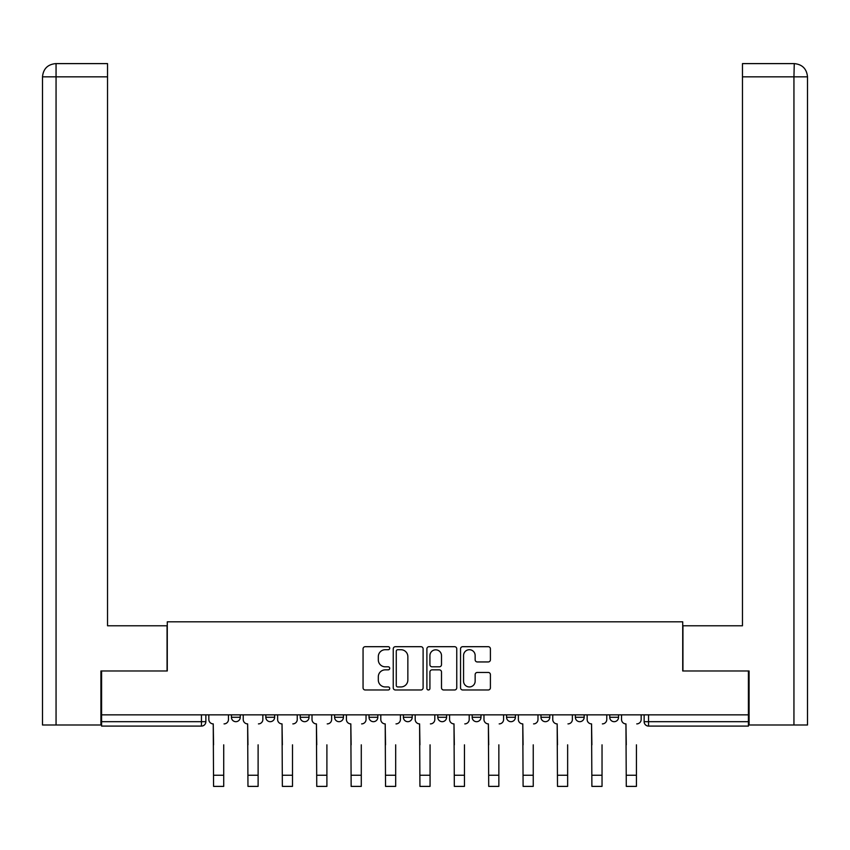 <?xml version="1.0" encoding="UTF-8"?>
<svg xmlns="http://www.w3.org/2000/svg" width="850" height="850" viewBox="0 0 850 850"><rect width="100%" height="100%" fill="white"/><g stroke="black" fill="none" stroke-linecap="round" stroke-linejoin="round"><path stroke-width="1.27" d="M389.725 648.21A1.519 1.519 0 0 0 388.216 646.691L365.224 646.691A2.167 2.167 0 0 0 363.056 648.858L363.056 687.809A2.167 2.167 0 0 0 365.224 689.977L388.216 689.977A1.519 1.519 0 0 0 389.725 688.457A1.519 1.519 0 0 0 388.216 686.949L385.241 686.949A6.927 6.927 0 0 1 378.314 680.021L378.314 676.77A6.927 6.927 0 0 1 385.241 669.853L388.216 669.853A1.519 1.519 0 0 0 389.725 668.334A1.519 1.519 0 0 0 388.216 666.814L385.241 666.814A6.927 6.927 0 0 1 378.314 659.898L378.314 656.646A6.927 6.927 0 0 1 385.241 649.719L388.216 649.719A1.519 1.519 0 0 0 389.725 648.21M609.747 714.85L609.747 717.273L618.566 717.273A4.409 4.409 0 0 1 614.157 721.682A4.409 4.409 0 0 1 609.747 717.273L609.747 714.85M506.568 714.85L506.568 717.273L515.387 717.273A4.409 4.409 0 0 1 510.978 721.682A4.409 4.409 0 0 1 506.568 717.273L506.568 714.85M437.782 714.85L437.782 717.273L446.601 717.273A4.409 4.409 0 0 1 442.191 721.682A4.409 4.409 0 0 1 437.782 717.273L437.782 714.85M403.399 714.85L403.399 717.273L412.218 717.273A4.409 4.409 0 0 1 407.809 721.682A4.409 4.409 0 0 1 403.399 717.273L403.399 714.85M334.613 714.85L334.613 717.273L343.432 717.273A4.409 4.409 0 0 1 339.022 721.682A4.409 4.409 0 0 1 334.613 717.273L334.613 714.85M488.24 661.948A2.167 2.167 0 0 0 490.408 659.791L490.408 648.858A2.167 2.167 0 0 0 488.24 646.691L462.708 646.691A2.167 2.167 0 0 0 460.541 648.858L460.541 687.809A2.167 2.167 0 0 0 462.708 689.977L488.24 689.977A2.167 2.167 0 0 0 490.408 687.809L490.408 674.613A2.167 2.167 0 0 0 488.24 672.446L477.317 672.446A2.167 2.167 0 0 0 475.15 674.613L475.15 681.158A5.791 5.791 0 0 1 469.359 686.949A5.791 5.791 0 0 1 463.569 681.158L463.569 655.509A5.791 5.791 0 0 1 469.359 649.719A5.791 5.791 0 0 1 475.15 655.509L475.15 659.791A2.167 2.167 0 0 0 477.317 661.948L488.24 661.948M56.057 724.997L42.5 724.997L42.5 76.84C43.297 68.808 47.696 64.398 55.707 63.612L107.536 63.612L107.536 76.84L56.057 76.84L56.057 724.997L100.927 724.997L100.927 670.979L167.28 670.979L167.28 621.817L682.72 621.817L682.72 670.979L748.414 670.979L748.414 714.85L101.586 714.85L101.586 721.682L205.859 721.682L205.859 714.85L205.859 721.682A4.409 4.409 0 0 1 201.45 726.091L101.586 726.091L101.586 721.682M101.586 670.979L101.586 714.85M423.109 648.858A2.167 2.167 0 0 0 420.941 646.691L395.409 646.691A2.167 2.167 0 0 0 393.242 648.858L393.242 687.809A2.167 2.167 0 0 0 395.409 689.977L420.941 689.977A2.167 2.167 0 0 0 423.109 687.809L423.109 648.858M429.059 646.691L454.591 646.691A2.167 2.167 0 0 1 456.758 648.858L456.758 687.809A2.167 2.167 0 0 1 454.591 689.977L443.668 689.977A2.167 2.167 0 0 1 441.501 687.809L441.501 672.01A2.167 2.167 0 0 0 439.333 669.853L432.087 669.853A2.167 2.167 0 0 0 429.919 672.01L429.919 688.457A1.519 1.519 0 0 1 428.411 689.977A1.519 1.519 0 0 1 426.891 688.457L426.891 648.858A2.167 2.167 0 0 1 429.059 646.691M644.141 714.85L644.141 721.682L748.414 721.682L748.414 726.091L648.55 726.091A4.409 4.409 0 0 1 644.141 721.682A4.409 4.409 0 0 0 648.55 726.091L648.55 714.85M748.414 714.85L748.414 721.682M618.566 714.85L618.566 717.273A4.409 4.409 0 0 1 614.157 721.682M584.173 714.85L584.173 717.273A4.409 4.409 0 0 1 579.764 721.682A4.409 4.409 0 0 1 575.354 717.273L584.173 717.273M575.354 714.85L575.354 717.273M549.78 714.85L549.78 717.273A4.409 4.409 0 0 1 545.371 721.682A4.409 4.409 0 0 1 540.961 717.273L549.78 717.273L549.78 714.85M540.961 714.85L540.961 717.273M515.387 714.85L515.387 717.273M480.994 714.85L480.994 717.273A4.409 4.409 0 0 1 476.584 721.682A4.409 4.409 0 0 1 472.175 717.273L480.994 717.273L480.994 714.85M472.175 714.85L472.175 717.273M446.601 714.85L446.601 717.273L446.601 714.85M412.218 717.273L412.218 714.85L412.218 717.273A4.409 4.409 0 0 1 407.809 721.682M377.825 714.85L377.825 717.273A4.409 4.409 0 0 1 373.416 721.682A4.409 4.409 0 0 1 369.006 717.273A4.409 4.409 0 0 0 373.416 721.682A4.409 4.409 0 0 0 377.825 717.273L377.825 714.85M369.006 714.85L369.006 717.273L377.825 717.273M343.432 714.85L343.432 717.273M309.039 714.85L309.039 717.273A4.409 4.409 0 0 1 304.629 721.682A4.409 4.409 0 0 1 300.22 717.273A4.409 4.409 0 0 0 304.629 721.682A4.409 4.409 0 0 0 309.039 717.273L300.22 717.273L300.22 714.85M265.827 714.85L265.827 717.273L274.646 717.273L274.646 714.85L274.646 717.273A4.409 4.409 0 0 1 270.236 721.682A4.409 4.409 0 0 1 265.827 717.273A4.409 4.409 0 0 0 270.236 721.682M231.434 714.85L231.434 717.273L240.252 717.273L240.252 714.85L240.252 717.273A4.409 4.409 0 0 1 235.843 721.682A4.409 4.409 0 0 1 231.434 717.273A4.409 4.409 0 0 0 235.843 721.682M397.789 649.719A1.519 1.519 0 0 0 396.27 651.238L396.27 685.429A1.519 1.519 0 0 0 397.789 686.949L400.924 686.949A6.927 6.927 0 0 0 407.851 680.021L407.851 656.646A6.927 6.927 0 0 0 400.924 649.719L397.789 649.719M441.501 655.616A5.791 5.791 0 0 0 435.71 649.836A5.791 5.791 0 0 0 429.919 655.616L429.919 664.657A2.167 2.167 0 0 0 432.087 666.814L439.333 666.814A2.167 2.167 0 0 0 441.501 664.657L441.501 655.616M208.834 719.482L208.834 714.85L208.834 719.482A4.409 4.409 0 0 0 213.244 723.892L213.573 744.834M213.244 723.892L213.573 786.388L223.72 786.388L223.72 744.834M228.459 719.482L228.459 714.85L228.459 719.482A4.409 4.409 0 0 1 224.049 723.892M243.227 719.482L243.227 714.85L243.227 719.482A4.409 4.409 0 0 0 247.637 723.892L247.966 744.834M247.637 723.892L247.966 786.388L258.113 786.388L258.113 744.834M262.852 719.482L262.852 714.85L262.852 719.482A4.409 4.409 0 0 1 258.442 723.892M277.621 719.482L277.621 714.85L277.621 719.482A4.409 4.409 0 0 0 282.03 723.892L282.359 744.834M282.03 723.892L282.359 786.388L292.506 786.388L292.506 744.834M297.245 719.482L297.245 714.85L297.245 719.482A4.409 4.409 0 0 1 292.836 723.892M167.057 670.979L167.057 625.781L107.536 625.781L107.536 76.84M56.057 63.612L56.057 76.84L42.5 76.84L42.5 592.716L42.5 76.84C43.276 68.808 47.685 64.398 55.728 63.612M682.943 670.979L682.943 625.781L742.464 625.781L742.464 63.612L794.261 63.612L793.942 76.84L742.464 76.84M807.5 592.716L807.5 76.84L807.5 724.997L749.073 724.997L749.073 670.979L748.414 670.979M793.942 724.997L793.942 76.84L807.5 76.84C806.703 68.808 802.304 64.398 794.293 63.612M258.113 786.388L247.966 786.388M292.506 786.388L282.359 786.388M312.014 719.482L312.014 714.85L312.014 719.482A4.409 4.409 0 0 0 316.423 723.892L316.752 744.834M316.423 723.892L316.752 786.388L326.899 786.388L326.899 744.834M331.638 719.482L331.638 714.85L331.638 719.482A4.409 4.409 0 0 1 327.229 723.892M346.407 719.482L346.407 714.85L346.407 719.482A4.409 4.409 0 0 0 350.816 723.892L351.146 744.834M350.816 723.892L351.146 786.388L361.282 786.388L361.282 744.834M366.031 719.482L366.031 714.85L366.031 719.482A4.409 4.409 0 0 1 361.622 723.892M380.8 719.482L380.8 714.85L380.8 719.482A4.409 4.409 0 0 0 385.209 723.892L385.539 744.834M385.209 723.892L385.539 786.388L395.675 786.388L395.675 744.834M400.414 719.482L400.414 714.85L400.414 719.482A4.409 4.409 0 0 1 396.004 723.892M326.899 786.388L316.752 786.388M361.282 786.388L351.146 786.388M395.675 786.388L385.539 786.388M415.193 719.482L415.193 714.85L415.193 719.482A4.409 4.409 0 0 0 419.603 723.892L419.932 744.834M419.603 723.892L419.932 786.388L430.068 786.388L430.068 744.834M434.807 719.482L434.807 714.85L434.807 719.482A4.409 4.409 0 0 1 430.397 723.892M430.068 786.388L419.932 786.388M449.586 719.482L449.586 714.85L449.586 719.482A4.409 4.409 0 0 0 453.996 723.892L454.325 744.834M453.996 723.892L454.325 786.388L464.461 786.388L464.461 744.834M469.2 719.482L469.2 714.85L469.2 719.482A4.409 4.409 0 0 1 464.791 723.892M464.461 786.388L454.325 786.388M483.969 719.482L483.969 714.85L483.969 719.482A4.409 4.409 0 0 0 488.378 723.892L488.718 744.834M488.378 723.892L488.718 786.388L498.854 786.388L498.854 744.834M503.593 719.482L503.593 714.85L503.593 719.482A4.409 4.409 0 0 1 499.184 723.892M498.854 786.388L488.718 786.388M518.362 719.482L518.362 714.85L518.362 719.482A4.409 4.409 0 0 0 522.771 723.892L523.101 744.834M522.771 723.892L523.101 786.388L533.247 786.388L533.247 744.834M537.986 719.482L537.986 714.85L537.986 719.482A4.409 4.409 0 0 1 533.577 723.892M533.247 786.388L523.101 786.388M552.755 719.482L552.755 714.85L552.755 719.482A4.409 4.409 0 0 0 557.164 723.892L557.494 744.834M557.164 723.892L557.494 786.388L567.641 786.388L567.641 744.834M572.379 719.482L572.379 714.85L572.379 719.482A4.409 4.409 0 0 1 567.97 723.892M567.641 786.388L557.494 786.388M587.148 719.482L587.148 714.85L587.148 719.482A4.409 4.409 0 0 0 591.558 723.892L591.887 744.834M591.558 723.892L591.887 786.388L602.034 786.388L602.034 744.834M606.773 719.482L606.773 714.85L606.773 719.482A4.409 4.409 0 0 1 602.363 723.892M602.034 786.388L591.887 786.388M621.541 719.482L621.541 714.85L621.541 719.482A4.409 4.409 0 0 0 625.951 723.892L626.28 744.834M625.951 723.892L626.28 786.388L636.427 786.388L636.427 744.834M641.166 719.482L641.166 714.85L641.166 719.482A4.409 4.409 0 0 1 636.756 723.892M636.427 786.388L626.28 786.388M201.45 714.85L201.45 726.091M223.72 775.253L213.573 775.253M42.5 76.84L42.5 592.716M258.113 775.253L247.966 775.253M292.506 775.253L282.359 775.253M326.899 775.253L316.752 775.253M361.282 775.253L351.146 775.253M395.675 775.253L385.539 775.253M430.068 775.253L419.932 775.253M464.461 775.253L454.325 775.253M498.854 775.253L488.718 775.253M533.247 775.253L523.101 775.253M567.641 775.253L557.494 775.253M602.034 775.253L591.887 775.253M636.427 775.253L626.28 775.253"/></g></svg>
